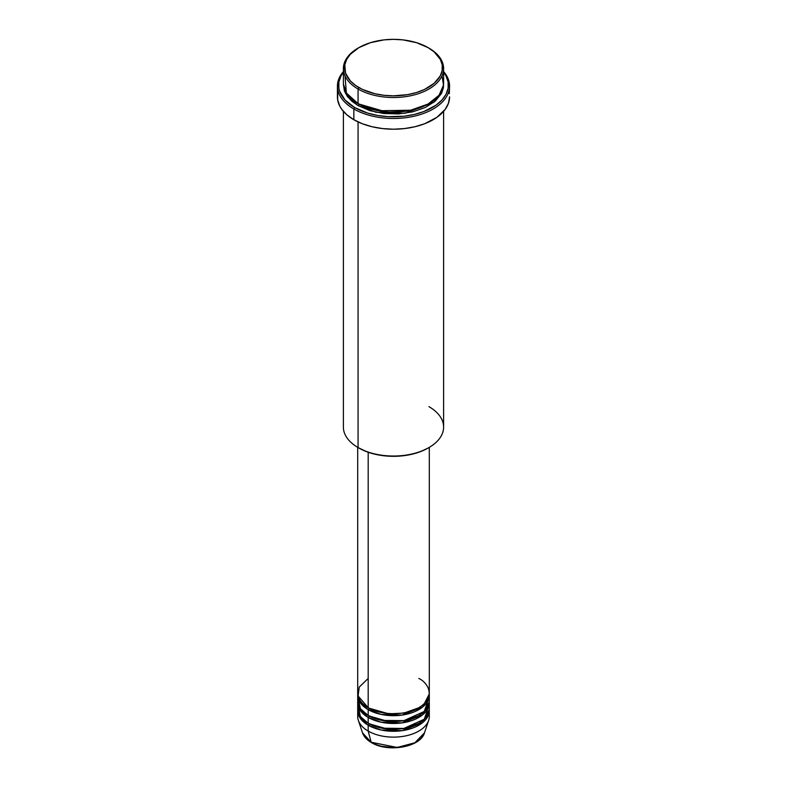 <?xml version="1.0" encoding="UTF-8"?>
<svg xmlns="http://www.w3.org/2000/svg" width="787" height="787" viewBox="0 0 787 787"><rect width="100%" height="100%" fill="white"/><g stroke="black" fill="none" stroke-linecap="round" stroke-linejoin="round"><path stroke-width="1.18" d="M428.935 713.534A35.799 20.669 180 0 1 428.649 720.371L424.488 732.825L414.897 742.761L397.209 747.463L371.189 742.259A1.19 0.689 120 0 0 371.405 742.574A1.19 0.689 -60 0 1 371.189 742.259A31.559 18.219 0 0 0 402.747 746.794A31.559 18.219 0 0 0 424.488 732.825C420.661 747.227 387.765 752.834 371.405 742.564C366.831 739.918 363.869 736.671 362.512 732.825A31.559 18.219 0 0 0 371.189 742.259L368.188 731.074L371.189 742.259L362.512 732.825L358.351 720.371A35.799 20.669 180 0 1 358.065 713.534M368.188 678.463L359.256 687.061L358.065 695.993L368.188 707.69A35.799 20.669 0 0 0 407.204 712.166A35.799 20.669 0 0 0 429.299 693.072L429.299 447.35M429.299 695.019A35.799 20.669 180 0 0 429.259 694.045L422.58 707.07L402.059 715.088L381.144 714.419L368.188 709.638A1.19 0.689 120 0 0 369.034 708.172L369.034 708.172A1.19 0.689 -60 0 1 368.188 709.638L360.918 703.588L357.741 694.045A35.799 20.669 180 0 0 357.701 695.019L357.701 700.873A35.799 20.669 0 0 0 368.188 715.481A35.799 20.669 0 0 0 407.204 719.957A35.799 20.669 0 0 0 429.299 700.873L429.299 695.019A35.799 20.669 180 0 1 407.204 714.114A35.799 20.669 180 0 1 368.188 709.638L368.188 715.481L368.188 709.638A35.799 20.669 180 0 1 357.701 695.019M358.065 697.941L360.397 708.733L368.188 715.481L381.843 720.41L403.918 720.636L424.262 711.438L428.935 697.941M429.299 702.821A35.799 20.669 180 0 0 429.259 701.847L422.58 714.871L402.059 722.889L381.144 722.21L368.188 717.429A1.19 0.689 120 0 0 369.034 715.973L369.034 715.973A1.19 0.689 -60 0 1 368.188 717.429L360.918 711.379L357.741 701.847A35.799 20.669 180 0 0 357.701 702.821L357.701 708.664A35.799 20.669 0 0 0 368.188 723.273A35.799 20.669 0 0 0 407.204 727.759A35.799 20.669 0 0 0 429.299 708.664L429.299 702.821A35.799 20.669 180 0 1 407.204 721.915A35.799 20.669 180 0 1 368.188 717.429L368.188 723.273L368.188 717.429A35.799 20.669 180 0 1 357.701 702.821M358.065 705.742L360.397 716.534L368.188 723.273L381.843 728.201L403.918 728.437L424.262 719.229L428.935 705.742M429.299 710.612A35.799 20.669 180 0 0 429.259 709.638L422.58 722.663L402.059 730.68L381.144 730.011L368.188 725.221A1.19 0.689 120 0 0 369.034 723.765L369.034 723.765A1.19 0.689 -60 0 1 368.188 725.221L360.918 719.17L357.741 709.638A35.799 20.669 180 0 0 357.701 710.612L357.701 716.455A35.799 20.669 0 0 0 368.188 731.074A35.799 20.669 0 0 0 407.204 735.55A35.799 20.669 0 0 0 429.299 716.455L429.299 710.612A35.799 20.669 180 0 1 407.204 729.706A35.799 20.669 180 0 1 368.188 725.221L368.188 731.074L368.188 725.221A35.799 20.669 180 0 1 357.701 710.612M345.011 75.877L346.378 93.023L358.065 103.638L358.065 89.029L358.911 87.564A48.922 28.243 180 0 1 358.902 47.623A48.922 28.243 180 0 1 428.089 47.623L416.559 42.685L403.042 39.891L393.5 39.35L383.958 39.891L370.441 42.685L358.911 47.623L350.353 54.283L346.683 59.399L344.814 64.829L345.523 73.102L350.353 80.913L355.685 85.517L362.463 89.433L374.779 93.692L383.958 95.296L393.5 95.837L407.705 94.627L416.559 92.502L424.537 89.433L434.178 83.284L440.317 75.798L442.186 70.368L442.186 64.829L440.317 59.399L434.178 51.903L428.089 47.623A48.922 28.243 180 0 1 428.098 47.623A48.922 28.243 180 0 1 428.089 87.564A48.922 28.243 180 0 1 358.911 87.564L358.065 89.029A50.112 28.932 0 0 0 428.935 89.029A50.112 28.932 0 0 0 428.935 48.105L428.935 48.105A50.112 28.932 180 0 1 443.612 68.567A50.112 28.932 180 0 1 412.683 95.296A50.112 28.932 180 0 1 358.065 89.029L358.065 103.638A50.112 28.932 0 0 0 412.683 109.914A50.112 28.932 0 0 0 443.612 83.186L443.612 68.567M428.935 406.643A50.112 28.932 180 0 1 428.935 447.557A50.112 28.932 180 0 1 358.065 447.557L358.911 448.049A48.922 28.243 0 0 0 428.098 448.049L420.681 451.561L412.221 454.168L403.042 455.771L393.5 456.322L383.958 455.771L374.779 454.168L366.319 451.561L358.065 447.557A50.112 28.932 0 0 0 412.683 453.833A50.112 28.932 0 0 0 443.612 427.095L443.612 111.351M353.845 108.999A56.084 32.375 0 0 0 426.328 112.354A56.084 32.375 0 0 0 443.612 71.578A56.084 32.375 180 0 1 449.584 86.108A56.084 32.375 180 0 1 414.965 116.023A56.084 32.375 180 0 1 353.845 108.999L353.845 119.722A56.084 32.375 0 0 0 414.965 126.737A56.084 32.375 0 0 0 449.584 96.821L448.501 103.136L445.314 109.216L436.854 117.361L424.655 123.746L414.965 126.737L404.439 128.576L393.5 129.206L382.561 128.576L372.035 126.737L362.345 123.746L353.845 119.722L353.845 108.999A56.084 32.375 180 0 1 337.416 86.108A56.084 32.375 180 0 1 343.388 71.578A56.084 32.375 0 0 0 353.845 108.999L354.691 107.544L353.845 108.999M443.612 72.207A54.883 31.687 180 0 1 424.616 111.233A54.883 31.687 180 0 1 354.691 107.544L367.627 113.082L377.563 115.453L388.119 116.673L404.213 116.21L414.503 114.41L423.996 111.479L435.929 105.232L441.91 100.067L446.022 94.332L448.128 88.242L448.128 82.025L446.022 75.936L443.612 72.207M358.911 104.13A1.19 0.689 -60 0 1 358.065 105.596L348.002 97.254L343.417 84.16L344.352 90.78L347.195 96.201L351.828 101.208L358.065 105.596A1.19 0.689 120 0 0 358.911 104.13L386.82 112.138L408.148 111.105L428.512 103.884L408.148 111.105L386.82 112.138L358.488 103.884M368.188 452.24L368.188 707.69L368.188 452.24M358.065 121.916L358.065 447.557L358.065 121.916M428.649 720.371A35.799 20.669 180 0 1 403.987 736.219A35.799 20.669 180 0 1 368.188 731.074A35.799 20.669 180 0 1 358.351 720.371M381.862 746.312L393.5 747.65L405.138 746.312M358.902 47.623L358.065 48.105A50.112 28.932 0 0 0 358.065 89.029A50.112 28.932 180 0 1 343.388 68.567A50.112 28.932 180 0 1 358.488 47.869M343.388 68.567L343.388 83.186A50.112 28.932 0 0 0 358.065 103.638L378.439 110.78L411.375 110.21L427.725 104.317L439.057 95.237L443.504 85.075L441.989 75.877M343.388 72.207L340.978 75.936L338.872 82.025L338.872 88.242L339.669 91.312L345.09 100.067L354.691 107.544A54.883 31.687 180 0 1 343.388 72.207M443.583 84.16L443.376 87.967L441.458 93.535L435.172 101.208L425.295 107.494L412.683 111.862L398.409 113.928L383.722 113.505L369.88 110.652L358.065 105.596L376.068 112.256L405.118 113.279L433.863 102.28L441.576 93.309L443.583 84.16M337.416 86.108L337.416 96.821A56.084 32.375 0 0 0 353.845 119.722L346.87 114.813L341.686 109.216L339.836 106.225L337.692 99.998L337.692 93.653M449.308 93.653L449.584 86.108M343.388 111.351L343.388 427.095A50.112 28.932 0 0 0 358.065 447.557L358.065 447.557M357.701 447.35L357.701 693.072A35.799 20.669 0 0 0 368.188 707.69C374.573 712.55 399.727 718.305 418.812 707.69C437.198 696.672 427.233 682.152 418.812 678.463M428.098 47.623L428.935 48.105A50.112 28.932 0 0 0 428.512 47.869M369.034 723.765L388.837 729.431L403.977 728.673L418.379 723.519L403.977 728.673L388.837 729.431L369.034 723.765M425.619 702.201L426.308 703.283M369.034 715.973L388.837 721.64L403.977 720.882L418.379 715.727L403.977 720.882L388.837 721.64L369.034 715.973M369.034 708.172L388.837 713.848L403.977 713.091L418.379 707.926L403.977 713.091L388.837 713.848L369.034 708.172M428.935 447.557L428.098 448.049M345.709 91.902L345.306 93.063M426.239 703.381L425.521 702.309"/></g></svg>
